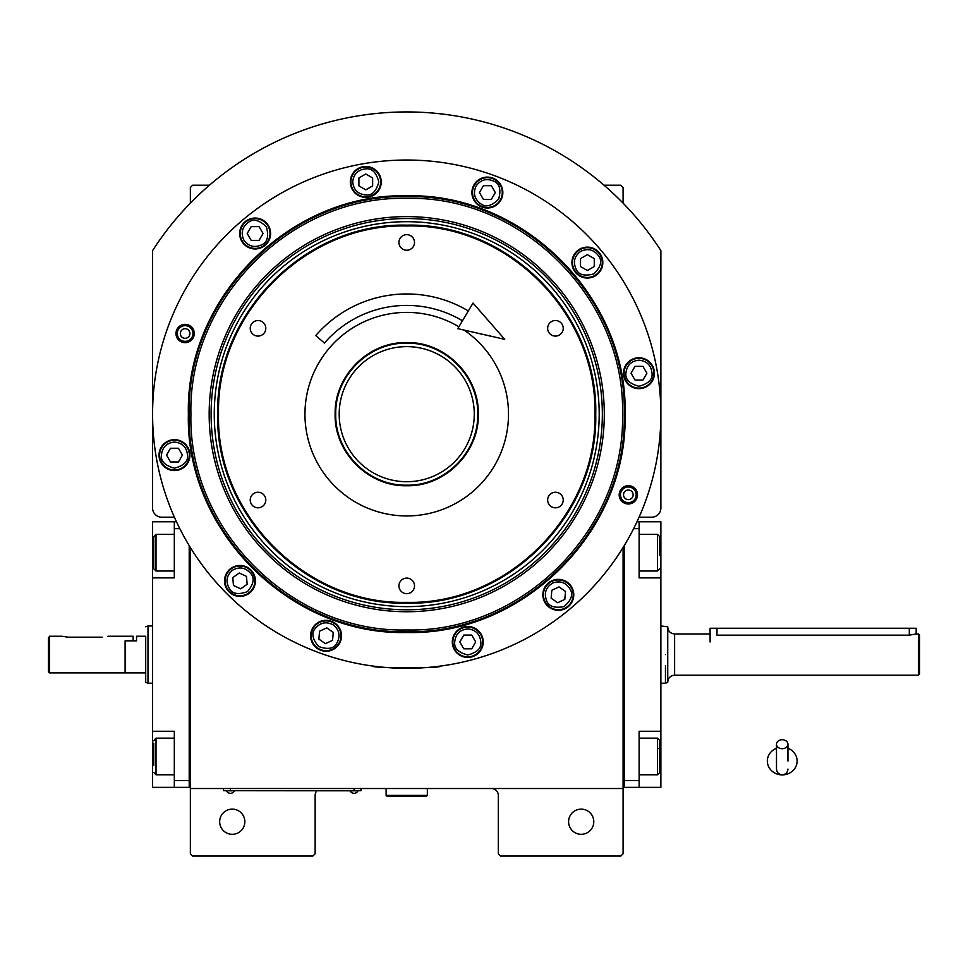 <?xml version="1.0" encoding="UTF-8"?>
<svg xmlns="http://www.w3.org/2000/svg" width="968" height="968" viewBox="0 0 968 968"><rect width="100%" height="100%" fill="white"/><g stroke="black" fill="none" stroke-linecap="round" stroke-linejoin="round"><path stroke-width="1.45" d="M190.357 547.489L190.357 788.521L623.09 788.521L623.09 853.776L620.803 856.063L500.601 856.063L498.314 853.776L498.314 795.394A6.873 6.873 0 0 0 491.441 788.521M190.357 788.521L190.357 853.776L192.644 856.063L312.846 856.063L315.144 853.776L315.144 795.394A6.873 6.873 0 0 1 316.887 790.808M593.783 821.723A12.596 12.596 0 0 0 581.199 809.127A12.596 12.596 0 0 0 568.603 821.723A12.596 12.596 0 0 0 581.199 834.307A12.596 12.596 0 0 0 593.783 821.723M623.09 744.44L623.09 675.495M623.09 788.521L623.09 547.489M639.049 517.202L651.718 517.202A9.16 9.16 0 0 0 660.878 508.043L660.878 250.603A302.234 302.234 0 0 0 152.581 250.603L152.581 508.043A9.16 9.16 0 0 0 161.741 517.202L174.397 517.202M244.843 821.723A12.596 12.596 0 0 0 232.259 809.127A12.596 12.596 0 0 0 219.663 821.723A12.596 12.596 0 0 0 232.259 834.307A12.596 12.596 0 0 0 244.843 821.723M190.357 203.147L190.357 187.489L192.644 185.203L209.451 185.203M604.008 185.203L620.803 185.203L623.09 187.489L623.09 203.147M358.644 790.699L354.058 790.699L360.931 790.699L360.931 788.521M225.846 790.699L354.058 790.808M354.058 788.521L354.058 790.699L230.42 790.699L230.42 788.521M223.56 788.521L223.56 790.699L230.42 790.808M226.766 790.808L234.087 790.808M350.404 790.808L357.724 790.808M174.482 442.061C166.605 442.896 162.261 447.252 161.426 455.117C160.688 461.288 165.032 465.644 174.482 468.173C183.92 465.644 188.276 461.288 187.526 455.117C186.703 447.252 182.347 442.896 174.482 442.061M174.482 440.234A14.883 14.883 180 0 0 159.599 455.117A14.883 14.883 0 0 0 174.482 470A14.883 14.883 0 0 0 189.365 455.117A14.883 14.883 180 0 0 174.482 440.234M178.439 461.99L182.407 455.117L178.439 448.244L170.513 448.244L166.544 455.117L170.513 461.99L178.439 461.99M638.977 360.169C631.1 360.991 626.756 365.347 625.921 373.212C625.183 379.383 629.527 383.739 638.977 386.268C648.415 383.739 652.771 379.383 652.021 373.212C651.198 365.347 646.842 360.991 638.977 360.169M638.977 358.329A14.883 14.883 180 0 0 624.094 373.212A14.883 14.883 0 0 0 638.977 388.095A14.883 14.883 0 0 0 653.86 373.212A14.883 14.883 180 0 0 638.977 358.329M642.933 380.085L646.902 373.212L642.933 366.352L635.008 366.352L631.039 373.212L635.008 380.085L642.933 380.085M467.762 628.91C459.897 629.745 455.541 634.088 454.718 641.965C453.968 648.136 458.324 652.48 467.762 655.009C477.2 652.48 481.556 648.136 480.818 641.965C479.983 634.088 475.639 629.745 467.762 628.91M467.762 627.082A14.883 14.883 180 0 0 452.879 641.965A14.883 14.883 0 0 0 467.762 656.849A14.883 14.883 0 0 0 482.645 641.965A14.883 14.883 180 0 0 467.762 627.082M471.731 648.826L475.699 641.965L471.731 635.093L463.793 635.093L459.836 641.965L463.793 648.826L471.731 648.826M636.17 494.829A7.841 7.841 0 0 1 628.329 502.658A7.841 7.841 0 0 1 620.5 494.829A7.841 7.841 0 0 1 628.329 486.989A7.841 7.841 0 0 1 636.17 494.829M623.525 494.829A4.804 4.804 0 0 0 628.329 499.633A4.804 4.804 0 0 0 633.145 494.829A4.804 4.804 0 0 0 628.329 490.014A4.804 4.804 0 0 0 623.525 494.829M192.959 333.512A7.841 7.841 0 0 1 185.118 341.341A7.841 7.841 0 0 1 177.277 333.512A7.841 7.841 0 0 1 185.118 325.671A7.841 7.841 0 0 1 192.959 333.512M180.314 333.512A4.804 4.804 0 0 0 185.118 338.316A4.804 4.804 0 0 0 189.922 333.512A4.804 4.804 0 0 0 185.118 328.696A4.804 4.804 0 0 0 180.314 333.512M594.896 414.171C597.486 313.608 507.28 223.402 406.729 225.992C306.166 223.402 215.961 313.608 218.55 414.171C215.961 514.722 306.166 604.939 406.729 602.338C507.28 604.939 597.486 514.722 594.896 414.171M595.731 414.171C598.333 313.172 507.716 222.555 406.729 225.157C305.731 222.555 215.114 313.172 217.715 414.171C215.114 515.158 305.731 605.774 406.729 603.173C507.716 605.774 598.333 515.158 595.731 414.171M406.729 342.575C444.99 341.595 479.305 375.911 478.313 414.171C479.293 452.419 444.99 486.747 406.729 485.754C368.469 486.747 334.154 452.419 335.134 414.171C334.154 375.911 368.469 341.595 406.729 342.575M406.729 343.192C444.651 342.212 478.676 376.237 477.708 414.171C478.676 452.092 444.651 486.118 406.729 485.149C368.796 486.118 334.771 452.092 335.751 414.171C334.771 376.237 368.796 342.212 406.729 343.192M464.047 330.076A101.773 101.773 0 0 1 406.729 515.944A101.773 101.773 0 0 1 304.956 414.171A101.773 101.773 0 0 1 458.88 326.773M555.438 492.24A7.78 7.78 0 0 0 547.658 500.032A7.78 7.78 0 0 0 555.438 507.813A7.78 7.78 0 0 0 563.231 500.032A7.78 7.78 0 0 0 555.438 492.24M555.438 320.517A7.78 7.78 0 0 0 547.658 328.309A7.78 7.78 0 0 0 555.438 336.09A7.78 7.78 0 0 0 563.231 328.309A7.78 7.78 0 0 0 555.438 320.517M406.729 234.655A7.78 7.78 0 0 0 398.937 242.448A7.78 7.78 0 0 0 406.729 250.228A7.78 7.78 0 0 0 414.51 242.448A7.78 7.78 0 0 0 406.729 234.655M258.008 320.517A7.78 7.78 0 0 0 250.228 328.309A7.78 7.78 0 0 0 258.008 336.09A7.78 7.78 0 0 0 265.801 328.309A7.78 7.78 0 0 0 258.008 320.517M258.008 492.24A7.78 7.78 0 0 0 250.228 500.032A7.78 7.78 0 0 0 258.008 507.813A7.78 7.78 0 0 0 265.801 500.032A7.78 7.78 0 0 0 258.008 492.24M406.729 578.102A7.78 7.78 0 0 0 398.937 585.882A7.78 7.78 0 0 0 406.729 593.674A7.78 7.78 0 0 0 414.51 585.882A7.78 7.78 0 0 0 406.729 578.102M625.074 414.171C628.087 530.839 523.398 635.516 406.729 632.515C290.049 635.516 185.372 530.851 188.373 414.171C185.372 297.491 290.049 192.813 406.729 195.814C523.398 192.813 628.087 297.491 625.074 414.171M624.239 414.171C627.24 530.391 522.95 634.681 406.729 631.68C290.497 634.681 186.219 530.391 189.208 414.171C186.219 297.938 290.497 193.661 406.729 196.649C522.95 193.661 627.24 297.938 624.239 414.171C627.24 297.938 522.95 193.661 406.729 196.649M378.428 666.734L372.377 665.984C370.248 668.513 443.211 668.513 441.069 665.984L435.019 666.734M637.489 494.829A9.16 9.16 0 0 1 628.329 503.989A9.16 9.16 0 0 1 619.181 494.829A9.16 9.16 0 0 1 628.329 485.67A9.16 9.16 0 0 1 637.489 494.829M194.278 333.512A9.16 9.16 0 0 1 185.118 342.672A9.16 9.16 0 0 1 175.958 333.512A9.16 9.16 0 0 1 185.118 324.353A9.16 9.16 0 0 1 194.278 333.512M152.581 414.171A254.148 254.148 0 0 0 406.729 668.319A254.148 254.148 0 0 0 660.878 414.171A254.148 254.148 0 0 0 406.729 160.023A254.148 254.148 0 0 0 152.581 414.171M573.77 594.824A15.452 15.452 0 0 0 558.318 579.372A15.452 15.452 0 0 0 542.854 594.824A15.452 15.452 0 0 0 558.318 610.276A15.452 15.452 0 0 0 573.77 594.824M483.214 641.965A15.452 15.452 0 0 0 467.762 626.502A15.452 15.452 0 0 0 452.31 641.965A15.452 15.452 0 0 0 467.762 657.417A15.452 15.452 0 0 0 483.214 641.965M341.522 635.77A15.452 15.452 0 0 0 326.071 620.319A15.452 15.452 0 0 0 310.607 635.77A15.452 15.452 0 0 0 326.071 651.234A15.452 15.452 0 0 0 341.522 635.77M255.419 580.921A15.452 15.452 0 0 0 239.967 565.469A15.452 15.452 0 0 0 224.516 580.921A15.452 15.452 0 0 0 239.967 596.385A15.452 15.452 0 0 0 255.419 580.921M189.934 455.117A15.452 15.452 0 0 0 174.482 439.666A15.452 15.452 0 0 0 159.018 455.117A15.452 15.452 0 0 0 174.482 470.569A15.452 15.452 0 0 0 189.934 455.117M270.592 233.506A15.452 15.452 0 0 0 255.141 218.054A15.452 15.452 0 0 0 239.677 233.506A15.452 15.452 0 0 0 255.141 248.97A15.452 15.452 0 0 0 270.592 233.506M381.235 181.923A15.452 15.452 0 0 0 365.771 166.46A15.452 15.452 0 0 0 350.319 181.923A15.452 15.452 0 0 0 365.771 197.375A15.452 15.452 0 0 0 381.235 181.923M502.84 192.559A15.452 15.452 0 0 0 487.388 177.108A15.452 15.452 0 0 0 471.924 192.559A15.452 15.452 0 0 0 487.388 208.011A15.452 15.452 0 0 0 502.84 192.559M602.834 262.582A15.452 15.452 0 0 0 587.382 247.118A15.452 15.452 0 0 0 571.931 262.582A15.452 15.452 0 0 0 587.382 278.034A15.452 15.452 0 0 0 602.834 262.582M654.428 373.212A15.452 15.452 0 0 0 638.977 357.761A15.452 15.452 0 0 0 623.513 373.212A15.452 15.452 0 0 0 638.977 388.664A15.452 15.452 0 0 0 654.428 373.212M580.861 251.281C574.46 255.927 572.862 261.868 576.081 269.104C578.525 274.815 584.466 276.412 593.904 273.883C600.826 266.962 602.411 261.021 598.684 256.048C594.025 249.647 588.084 248.062 580.861 251.281M579.941 249.683A14.883 14.883 150 0 0 574.496 270.024A14.883 14.883 -30 0 0 594.824 275.469A14.883 14.883 -30 0 0 600.269 255.141A14.883 14.883 150 0 0 579.941 249.683M594.255 266.539L594.255 258.613L587.382 254.644L580.51 258.613L580.51 266.539L587.382 270.508L594.255 266.539M476.087 186.037C472.868 193.261 474.453 199.202 480.854 203.861C485.827 207.588 491.768 205.99 498.689 199.081C501.218 189.643 499.621 183.702 493.91 181.258C486.674 178.039 480.733 179.637 476.087 186.037M474.501 185.118A14.883 14.883 120 0 0 479.946 205.446A14.883 14.883 -60 0 0 500.274 200.001A14.883 14.883 -60 0 0 494.829 179.673A14.883 14.883 120 0 0 474.501 185.118M495.314 192.559L491.345 185.687L483.419 185.687L479.45 192.559L483.419 199.432L491.345 199.432L495.314 192.559M352.727 181.923C353.55 189.788 357.906 194.144 365.771 194.967C371.942 195.705 376.298 191.362 378.827 181.923C376.298 172.473 371.942 168.129 365.771 168.868C357.906 169.702 353.55 174.046 352.727 181.923M350.888 181.923A14.883 14.883 90 0 0 365.771 196.806A14.883 14.883 -90 0 0 380.654 181.923A14.883 14.883 -90 0 0 365.771 167.041A14.883 14.883 90 0 0 350.888 181.923M372.644 177.955L365.771 173.986L358.91 177.955L358.91 185.88L365.771 189.849L372.644 185.88L372.644 177.955M243.839 240.04C248.486 246.441 254.427 248.026 261.662 244.807C267.374 242.375 268.971 236.422 266.442 226.984C259.521 220.075 253.58 218.478 248.607 222.204C242.206 226.863 240.621 232.804 243.839 240.04M242.242 240.947A14.883 14.883 60 0 0 262.582 246.404A14.883 14.883 -120 0 0 268.027 226.064A14.883 14.883 -120 0 0 247.699 220.619A14.883 14.883 60 0 0 242.242 240.947M259.097 226.645L251.172 226.645L247.203 233.506L251.172 240.379L259.097 240.379L263.066 233.506L259.097 226.645M552.801 582.99C546.012 587.08 543.907 592.852 546.484 600.341C548.42 606.246 554.204 608.352 563.836 606.646C571.314 600.366 573.419 594.582 570.14 589.306C566.062 582.53 560.278 580.425 552.801 582.99M552.026 581.332A14.883 14.883 155 0 0 544.827 601.116A14.883 14.883 -25 0 0 564.598 608.315A14.883 14.883 -25 0 0 571.798 588.532A14.883 14.883 155 0 0 552.026 581.332M564.816 599.374L565.506 591.472L559.008 586.923L551.821 590.274L551.131 598.176L557.629 602.725L564.816 599.374M333.549 625.086C326.627 621.25 320.565 622.315 315.374 628.293C311.224 632.915 312.301 638.977 318.581 646.467C327.765 649.806 333.827 648.741 336.755 643.26C340.591 636.339 339.526 630.277 333.549 625.086M334.601 623.586A14.883 14.883 -145 0 0 313.874 627.24A14.883 14.883 35 0 0 317.528 647.967A14.883 14.883 35 0 0 338.255 644.313A14.883 14.883 -145 0 0 334.601 623.586M325.381 643.672L332.569 640.32L333.258 632.419L326.76 627.869L319.573 631.221L318.883 639.122L325.381 643.672M232.477 570.237C226.512 575.428 225.447 581.49 229.283 588.411C232.211 593.892 238.273 594.957 247.457 591.617C253.737 584.127 254.802 578.065 250.664 573.443C245.461 567.466 239.411 566.401 232.477 570.237M231.437 568.736A14.883 14.883 145 0 0 227.782 589.464A14.883 14.883 -35 0 0 248.51 593.118A14.883 14.883 -35 0 0 252.164 572.39A14.883 14.883 145 0 0 231.437 568.736M247.155 584.273L246.465 576.371L239.278 573.02L232.78 577.569L233.469 585.471L240.657 588.822L247.155 584.273M406.729 198.367C291.416 195.403 187.949 298.846 190.926 414.171C187.949 529.484 291.416 632.939 406.729 629.962C522.042 632.939 625.497 529.484 622.521 414.171C625.497 298.858 522.042 195.403 406.729 198.367M604.298 414.171A197.569 197.569 0 0 0 406.729 216.602A197.569 197.569 0 0 0 209.161 414.171A197.569 197.569 0 0 0 406.729 611.74A197.569 197.569 0 0 0 604.298 414.171M211.097 414.171A195.621 195.621 0 0 1 406.729 218.538A195.621 195.621 0 0 1 602.35 414.171A195.621 195.621 0 0 1 406.729 609.792A195.621 195.621 0 0 1 211.097 414.171M599.192 414.171A192.463 192.463 0 0 0 406.729 221.696A192.463 192.463 0 0 0 214.255 414.171A192.463 192.463 0 0 0 406.729 606.634A192.463 192.463 0 0 0 599.192 414.171M407.056 481.713A67.542 67.542 0 0 1 339.187 414.498A67.542 67.542 0 0 1 406.403 346.629A67.542 67.542 0 0 1 474.272 413.844A67.542 67.542 0 0 1 407.056 481.713M660.878 661.918L660.878 649.661M623.09 785.084L624.239 785.084L624.239 780.51L639.122 780.51L639.122 731.276L660.878 731.276L660.878 787.371L624.239 787.371L624.239 545.613M639.122 780.51L639.122 787.371M660.878 731.276L660.878 577.872L639.122 577.872L639.122 528.649L633.629 528.649M636.968 521.776L639.122 521.776L639.122 528.649M660.878 577.872L660.878 521.776L639.122 521.776M659.728 536.853L659.728 555.172M659.728 536.659L657.441 534.372L657.441 571.011L639.122 571.011M659.728 741.875L659.728 772.488L657.441 774.787L657.441 766.499M639.122 738.148L657.441 738.148L657.441 774.787L639.122 774.787M659.728 759.698L659.728 754.725M659.728 748.554L657.441 748.554M152.581 647.229L152.581 659.486M189.208 545.613L189.208 787.371L174.325 787.371L174.325 731.276L152.581 731.276L152.581 577.872L174.325 577.872L174.325 521.776L152.581 521.776L152.581 552.692L153.718 552.692M176.491 521.776L174.325 521.776M179.818 528.649L174.325 528.649M190.357 785.084L189.208 785.084L189.208 780.51L174.325 780.51M152.581 731.276L152.581 787.371L174.325 787.371M152.581 577.872L152.581 552.692M174.325 571.011L156.017 571.011L156.017 534.372L174.325 534.372M153.718 567.563L153.718 536.659L156.017 534.372M174.325 774.787L156.017 774.787L156.017 738.148L174.325 738.148M153.718 765.446L153.718 743.194M156.017 738.148L153.718 740.75M918.45 675.18L918.45 633.967L919.6 635.117L919.6 674.043L918.45 675.18L674.611 675.18C670.437 675.591 668.15 677.878 667.739 682.053L667.739 654.574L667.739 682.367L665.452 683.202L665.452 681.363M716.973 628.244L716.973 635.153C708.116 633.859 708.116 633.859 716.973 635.153L909.291 635.153L916.164 633.967L916.164 628.244L710.101 628.244L710.101 641.99M667.739 663.625L667.739 649.988M665.452 665.488L665.452 683.202L660.878 683.202M665.452 654.574C665.452 617.657 665.452 617.657 665.452 654.574M667.739 654.574C667.739 618.734 667.739 618.734 667.739 654.574L667.739 627.107C668.15 631.269 670.437 633.568 674.611 633.967L674.611 675.18M125.102 672.433L125.562 640.84L136.548 640.84L136.548 636.254L145.708 636.254L145.708 682.367L145.708 636.254M152.581 625.957L147.995 625.957L147.995 627.216M152.581 683.202L147.995 683.202L147.995 625.957L145.708 626.792M145.708 682.367L147.995 683.19M386.123 788.521L386.123 795.394L387.26 796.531L426.186 796.531L427.336 795.394L386.123 795.394M427.336 788.521L427.336 795.394M782.229 748.712A5.723 4.477 0 0 0 787.952 744.235A5.723 4.477 0 0 0 782.229 739.746A5.723 4.477 0 0 0 776.493 744.235A5.723 4.477 0 0 0 782.229 748.712M787.952 761.054L787.952 744.235M776.493 748.276A14.883 13.842 180 0 0 773.771 749.668A14.883 13.842 180 0 0 768.011 765.168A14.883 13.842 180 0 0 782.229 774.896A14.883 13.842 180 0 0 796.434 765.168A14.883 13.842 180 0 0 790.675 749.668A14.883 13.842 180 0 0 787.952 748.276M462.462 320.783A108.755 108.755 0 0 0 324.437 343.059L315.774 335.569A120.201 120.201 0 0 1 468.33 310.946M504.715 339.332L457.767 328.648L473.025 303.081L504.715 339.332M67.857 637.174L62.133 636.254L67.857 637.174L102.209 637.174C109.59 636.17 109.59 636.17 102.209 637.174M107.932 636.254L133.112 636.254L133.112 640.84L125.102 640.84L125.102 672.893L49.55 672.893L48.4 671.744L48.4 637.985L49.55 636.254L48.4 637.985M49.55 672.893L49.55 636.254L62.133 636.254M660.878 756.468L659.728 756.468M660.878 552.692L659.728 552.692M152.581 756.468L153.718 756.468M909.291 628.244L909.291 635.153M226.766 791.328A4.356 4.356 0 0 0 234.087 791.328M350.404 791.328A4.356 4.356 0 0 0 357.724 791.328M639.122 534.372L657.441 534.372M659.728 568.712L657.441 571.011M659.728 740.435L657.441 738.148M153.718 568.712L156.017 571.011M153.718 772.488L156.017 774.787M667.739 626.792L660.878 625.957M918.45 633.967L916.164 633.967M710.101 633.967L674.611 633.967M125.562 672.893L145.708 672.893M776.493 744.235L776.493 769.052C776.844 772.537 778.744 774.448 782.229 774.787C785.701 774.448 787.613 772.537 787.952 769.052M776.493 747.913L773.771 749.668M787.952 747.913L790.675 749.668"/></g></svg>
